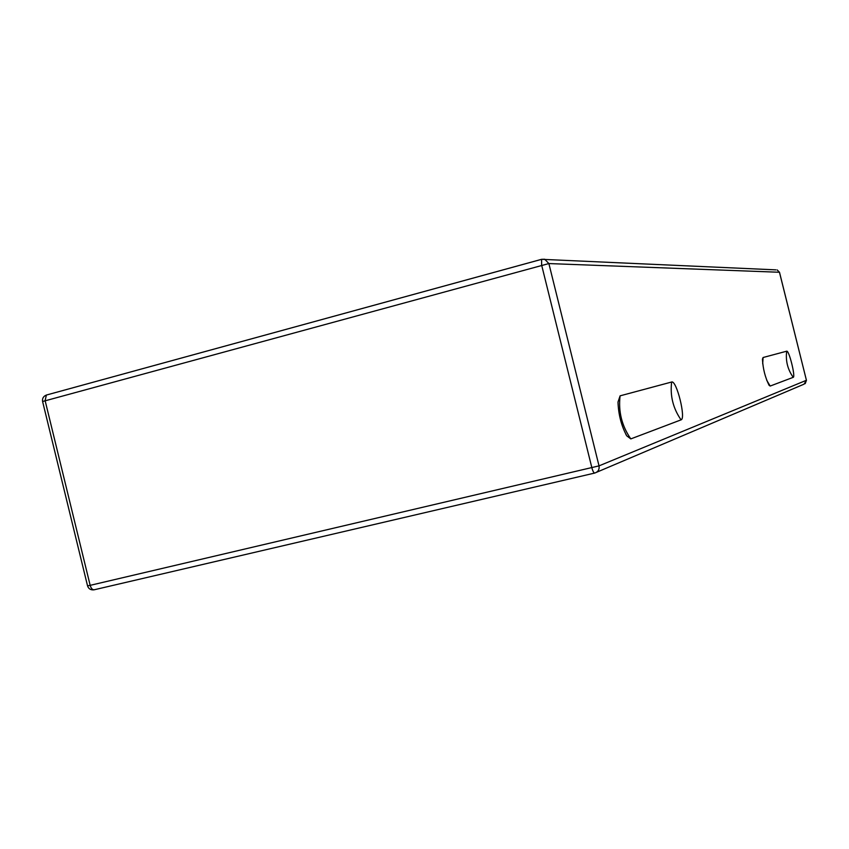 <?xml version="1.0" encoding="UTF-8"?>
<svg xmlns="http://www.w3.org/2000/svg" width="849" height="849" viewBox="0 0 849 849"><rect width="100%" height="100%" fill="white"/><g stroke="black" fill="none" stroke-linecap="round" stroke-linejoin="round"><path stroke-width="1.27" d="M671.644 382.018C676.526 379.821 686.215 418.801 681.047 419.852L630.796 438.901L626.764 435.866C621.372 425.901 618.454 414.63 617.998 402.055L620.099 395.836L671.644 382.018C669.957 395.793 673.098 408.401 681.047 419.852M770.192 386.051L769.088 385.308C765.182 377.465 762.975 368.753 762.444 359.148L763.081 357.514L786.694 351.189C788.986 349.937 795.736 377.02 793.221 377.327L770.192 386.051L766.721 380.299M94.006 589.822C90.737 590.182 88.583 588.856 87.543 585.842L90.164 585.343L45.114 400.601L46.387 395.05C43.405 396.26 42.132 398.414 42.599 401.503L548.879 263.561L544.718 259.253L541.609 259.316L541.62 265.026L591.88 467.799C592.846 471.322 593.833 473.063 594.82 473.031C598.163 471.874 599.564 469.486 599.023 465.868L90.164 585.343C91.13 588.527 92.52 589.991 94.335 589.747L594.682 473.063M596.582 472.277L804.077 384.151L806.423 380.278L599.023 465.868L548.879 263.561L779.467 272.264L777.164 269.918L779.456 272.232L806.423 380.278L779.488 272.242M775.869 269.865L541.609 259.316L46.387 395.05L541.577 259.338M762.699 363.903L763.081 357.514M793.221 377.327C787.639 369.442 785.474 360.729 786.694 351.189M630.796 438.901C621.797 425.858 618.231 411.5 620.099 395.836M805.202 383.642L806.454 380.267M87.543 585.842L42.599 401.503M625.883 434.401L626.764 435.866"/></g></svg>
